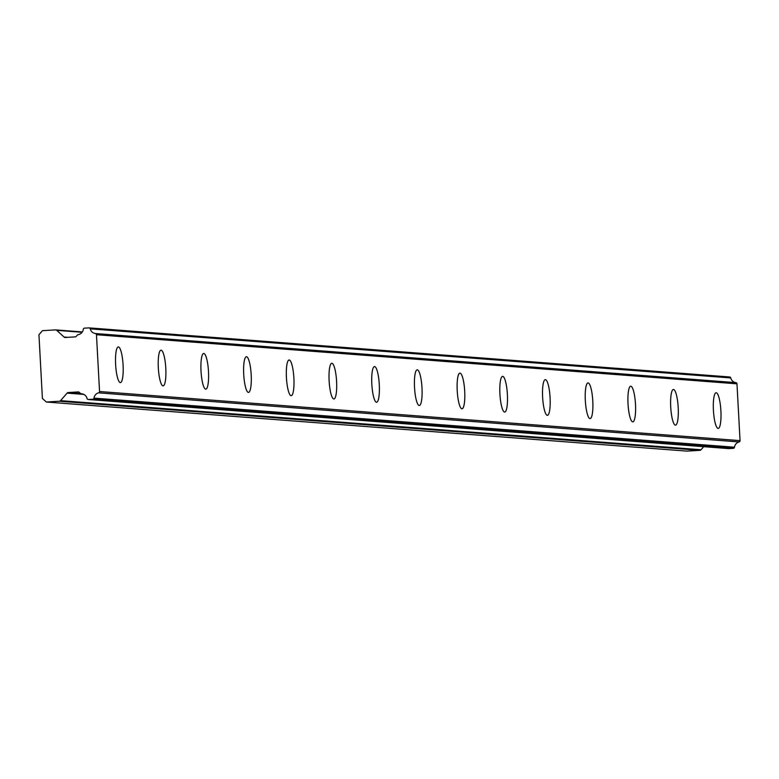 <?xml version="1.0" encoding="UTF-8"?>
<svg xmlns="http://www.w3.org/2000/svg" width="779" height="779" viewBox="0 0 779 779"><rect width="100%" height="100%" fill="white"/><g stroke="black" fill="none" stroke-linecap="round" stroke-linejoin="round"><path stroke-width="1.17" d="M718.131 428.421A17.868 3.71 86.6 0 0 718.238 428.431A17.868 3.71 86.6 0 0 720.887 410.621A17.868 3.71 86.6 0 0 716.193 392.752A17.868 3.71 86.6 0 0 716.086 392.752A17.868 3.71 86.6 0 0 713.437 410.552A17.868 3.71 86.6 0 0 718.131 428.421M120.317 382.596A17.868 3.71 86.6 0 0 120.424 382.596A17.868 3.71 86.6 0 0 123.072 364.796A17.868 3.71 86.6 0 0 118.389 346.928A17.868 3.71 86.6 0 0 118.281 346.928A17.868 3.71 86.6 0 0 115.633 364.728A17.868 3.71 86.6 0 0 120.317 382.596M163.025 385.868A17.868 3.71 86.6 0 0 163.123 385.878A17.868 3.71 86.6 0 0 165.781 368.068A17.868 3.71 86.6 0 0 161.087 350.199A17.868 3.71 86.6 0 0 160.98 350.199A17.868 3.71 86.6 0 0 158.332 368A17.868 3.71 86.6 0 0 163.025 385.868M205.724 389.149A17.868 3.71 86.6 0 0 205.831 389.149A17.868 3.71 86.6 0 0 208.48 371.34A17.868 3.71 86.6 0 0 203.786 353.471A17.868 3.71 86.6 0 0 203.679 353.471A17.868 3.71 86.6 0 0 201.031 371.281A17.868 3.71 86.6 0 0 205.724 389.149M248.423 392.421A17.868 3.71 86.6 0 0 248.53 392.421A17.868 3.71 86.6 0 0 251.179 374.611A17.868 3.71 86.6 0 0 246.485 356.743A17.868 3.71 86.6 0 0 246.388 356.743A17.868 3.71 86.6 0 0 243.73 374.553A17.868 3.71 86.6 0 0 248.423 392.421M291.122 395.693A17.868 3.71 86.6 0 0 291.229 395.693A17.868 3.71 86.6 0 0 293.878 377.883A17.868 3.71 86.6 0 0 289.194 360.015A17.868 3.71 86.6 0 0 289.087 360.015A17.868 3.71 86.6 0 0 286.438 377.825A17.868 3.71 86.6 0 0 291.122 395.693M333.821 398.965A17.868 3.71 86.6 0 0 333.928 398.965A17.868 3.71 86.6 0 0 336.577 381.165A17.868 3.71 86.6 0 0 331.893 363.296A17.868 3.71 86.6 0 0 331.786 363.287A17.868 3.71 86.6 0 0 329.137 381.097A17.868 3.71 86.6 0 0 333.821 398.965M376.52 402.237A17.868 3.71 86.6 0 0 376.627 402.237A17.868 3.71 86.6 0 0 379.276 384.437A17.868 3.71 86.6 0 0 374.592 366.568A17.868 3.71 86.6 0 0 374.485 366.568A17.868 3.71 86.6 0 0 371.836 384.368A17.868 3.71 86.6 0 0 376.52 402.237M419.229 405.508A17.868 3.71 86.6 0 0 419.326 405.508A17.868 3.71 86.6 0 0 421.984 387.708A17.868 3.71 86.6 0 0 417.291 369.84A17.868 3.71 86.6 0 0 417.184 369.84A17.868 3.71 86.6 0 0 414.535 387.64A17.868 3.71 86.6 0 0 419.229 405.508M461.928 408.79A17.868 3.71 86.6 0 0 462.035 408.79A17.868 3.71 86.6 0 0 464.683 390.98A17.868 3.71 86.6 0 0 459.99 373.112A17.868 3.71 86.6 0 0 459.883 373.112A17.868 3.71 86.6 0 0 457.234 390.922A17.868 3.71 86.6 0 0 461.928 408.79M504.626 412.062A17.868 3.71 86.6 0 0 504.734 412.062A17.868 3.71 86.6 0 0 507.382 394.252A17.868 3.71 86.6 0 0 502.689 376.384A17.868 3.71 86.6 0 0 502.591 376.384A17.868 3.71 86.6 0 0 499.933 394.193A17.868 3.71 86.6 0 0 504.626 412.062M547.325 415.334A17.868 3.71 86.6 0 0 547.433 415.334A17.868 3.71 86.6 0 0 550.081 397.524A17.868 3.71 86.6 0 0 545.397 379.655A17.868 3.71 86.6 0 0 545.29 379.655A17.868 3.71 86.6 0 0 542.642 397.465A17.868 3.71 86.6 0 0 547.325 415.334M590.024 418.605A17.868 3.71 86.6 0 0 590.131 418.605A17.868 3.71 86.6 0 0 592.78 400.805A17.868 3.71 86.6 0 0 588.096 382.937A17.868 3.71 86.6 0 0 587.989 382.927A17.868 3.71 86.6 0 0 585.341 400.737A17.868 3.71 86.6 0 0 590.024 418.605M632.723 421.877A17.868 3.71 86.6 0 0 632.83 421.877A17.868 3.71 86.6 0 0 635.479 404.077A17.868 3.71 86.6 0 0 630.795 386.209A17.868 3.71 86.6 0 0 630.688 386.209A17.868 3.71 86.6 0 0 628.04 404.009A17.868 3.71 86.6 0 0 632.723 421.877M675.422 425.149A17.868 3.71 86.6 0 0 675.529 425.149A17.868 3.71 86.6 0 0 678.188 407.349A17.868 3.71 86.6 0 0 673.494 389.481A17.868 3.71 86.6 0 0 673.387 389.481A17.868 3.71 86.6 0 0 670.738 407.281A17.868 3.71 86.6 0 0 675.422 425.149M728.521 448.568A1.266 1.246 -85.6 0 0 728.852 448.597L88.348 399.5L92.828 399.228A1.256 1.227 94.4 0 1 92.828 399.228L733.331 448.324A1.256 1.227 -85.6 0 0 734.509 447.214A6.261 6.125 94.4 0 1 739.105 441.936A1.246 1.217 -85.6 0 0 740.05 440.632L736.973 383.823A1.246 1.217 -85.6 0 0 735.892 382.635A6.261 6.125 94.4 0 1 730.751 377.942A1.256 1.227 -85.6 0 0 729.475 376.978L89.322 327.91M88.348 399.5A1.266 1.246 94.4 0 1 87.073 398.527A6.251 6.115 94.4 0 0 81.328 393.784A1.217 1.188 94.4 0 1 80.539 393.463L68.318 392.519L78.085 391.934A1.743 1.704 94.4 0 1 79.351 392.382L80.539 393.463M729.65 376.978L89.147 327.881A1.256 1.227 94.4 0 0 88.962 327.881L84.483 328.154A1.266 1.246 94.4 0 0 83.314 329.264A6.251 6.115 94.4 0 1 78.134 334.658A1.217 1.188 94.4 0 0 77.384 335.077L76.313 336.294A1.743 1.704 94.4 0 1 75.105 336.888L65.329 337.482A1.792 1.753 94.4 0 1 64.073 337.034L56.731 330.345L82.087 332.282M55.932 329.926L82.321 331.951L55.699 329.897A1.782 1.743 94.4 0 0 55.475 329.897L42.485 330.676L38.95 334.717L42.397 398.42L46.351 402.022L686.854 451.119L699.844 450.34A1.782 1.743 -85.6 0 0 701.042 449.746L703.719 446.679M728.852 448.597A1.266 1.246 -85.6 0 0 728.862 448.597L733.331 448.324M740.05 440.632L99.546 391.525L96.469 334.727L736.973 383.823M735.892 382.635L95.389 333.539A1.246 1.217 94.4 0 1 96.469 334.727M95.389 333.539A6.261 6.125 94.4 0 1 90.247 328.845L730.751 377.942M89.147 327.881A1.256 1.227 94.4 0 1 90.247 328.845M55.699 329.897A1.782 1.743 94.4 0 1 56.731 330.345M46.351 402.022L59.331 401.243L699.844 450.34M701.042 449.746L60.538 400.649A1.782 1.743 94.4 0 1 59.331 401.243M60.538 400.649L67.101 393.122A1.792 1.753 94.4 0 1 68.318 392.519M734.509 447.214L93.996 398.118A1.256 1.227 94.4 0 1 92.847 399.228M93.996 398.118A6.261 6.125 94.4 0 1 98.592 392.84L739.105 441.936M99.546 391.525A1.246 1.217 94.4 0 1 98.592 392.84M81.883 393.833L81.328 393.784M78.085 391.934L78.572 391.973M67.101 393.122L83.781 394.398M67.909 337.326L64.073 337.034M728.686 448.597L88.183 399.491M81.931 393.833L81.259 393.784"/></g></svg>
